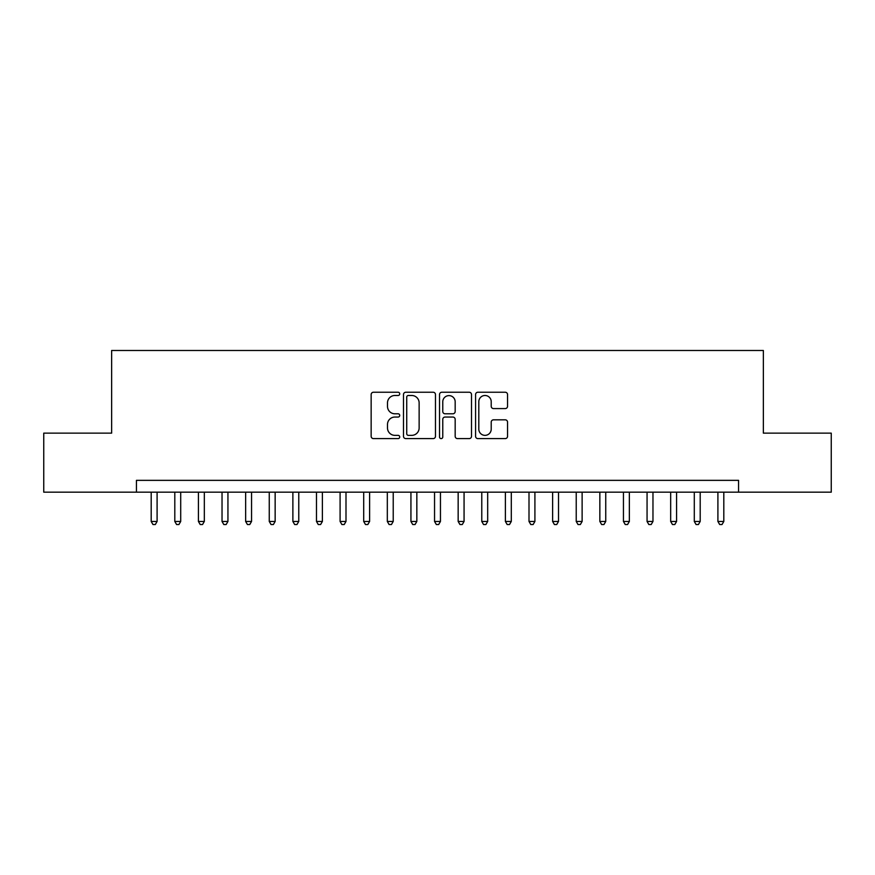 <?xml version="1.0" encoding="UTF-8"?>
<svg xmlns="http://www.w3.org/2000/svg" width="875" height="875" viewBox="0 0 875 875"><rect width="100%" height="100%" fill="white"/><g stroke="black" fill="none" stroke-linecap="round" stroke-linejoin="round"><path stroke-width="1.31" d="M399.722 393.87A1.619 1.619 0 0 0 398.092 392.241L373.472 392.241A2.319 2.319 0 0 0 371.153 394.559L371.153 436.286A2.319 2.319 0 0 0 373.472 438.605L398.092 438.605A1.619 1.619 0 0 0 399.722 436.975A1.619 1.619 0 0 0 398.092 435.356L394.909 435.356A7.416 7.416 0 0 1 387.494 427.941L387.494 424.462A7.416 7.416 0 0 1 394.909 417.047L398.092 417.047A1.619 1.619 0 0 0 399.722 415.417A1.619 1.619 0 0 0 398.092 413.798L394.909 413.798A7.416 7.416 0 0 1 387.494 406.383L387.494 402.905A7.416 7.416 0 0 1 394.909 395.489L398.092 395.489A1.619 1.619 0 0 0 399.722 393.87M505.236 408.581A2.319 2.319 0 0 0 507.555 406.262L507.555 394.559A2.319 2.319 0 0 0 505.236 392.241L477.892 392.241A2.319 2.319 0 0 0 475.573 394.559L475.573 436.286A2.319 2.319 0 0 0 477.892 438.605L505.236 438.605A2.319 2.319 0 0 0 507.555 436.286L507.555 422.144A2.319 2.319 0 0 0 505.236 419.825L493.533 419.825A2.319 2.319 0 0 0 491.214 422.144L491.214 429.155A6.202 6.202 0 0 1 485.012 435.356A6.202 6.202 0 0 1 478.811 429.155L478.811 401.691A6.202 6.202 0 0 1 485.012 395.489A6.202 6.202 0 0 1 491.214 401.691L491.214 406.262A2.319 2.319 0 0 0 493.533 408.581L505.236 408.581M136.434 492.166L43.75 492.166L43.75 433.136L111.639 433.136L111.639 350.481L763.361 350.481L763.361 433.136L831.25 433.136L831.25 492.166L738.566 492.166L738.566 480.353L136.434 480.353L136.434 492.166L738.566 492.166M435.477 394.559A2.319 2.319 0 0 0 433.158 392.241L405.803 392.241A2.319 2.319 0 0 0 403.484 394.559L403.484 436.286A2.319 2.319 0 0 0 405.803 438.605L433.158 438.605A2.319 2.319 0 0 0 435.477 436.286L435.477 394.559M441.842 392.241L469.197 392.241A2.319 2.319 0 0 1 471.516 394.559L471.516 436.286A2.319 2.319 0 0 1 469.197 438.605L457.494 438.605A2.319 2.319 0 0 1 455.175 436.286L455.175 419.366A2.319 2.319 0 0 0 452.856 417.047L445.091 417.047A2.319 2.319 0 0 0 442.772 419.366L442.772 436.975A1.619 1.619 0 0 1 441.153 438.605A1.619 1.619 0 0 1 439.523 436.975L439.523 394.559A2.319 2.319 0 0 1 441.842 392.241M408.352 395.489A1.619 1.619 0 0 0 406.733 397.108L406.733 433.738A1.619 1.619 0 0 0 408.352 435.356L411.709 435.356A7.416 7.416 0 0 0 419.136 427.941L419.136 402.905A7.416 7.416 0 0 0 411.709 395.489L408.352 395.489M455.175 401.8A6.202 6.202 0 0 0 448.973 395.609A6.202 6.202 0 0 0 442.772 401.8L442.772 411.48A2.319 2.319 0 0 0 445.091 413.798L452.856 413.798A2.319 2.319 0 0 0 455.175 411.48L455.175 401.8M151.189 492.166L151.189 521.445L157.095 521.445L157.095 492.166M157.095 521.445L155.323 524.519L152.961 524.519L151.189 521.445M174.803 492.166L174.803 521.445L180.709 521.445L180.709 492.166M180.709 521.445L178.938 524.519L176.575 524.519L174.803 521.445M198.417 492.166L198.417 521.445L204.323 521.445L204.323 492.166M204.323 521.445L202.552 524.519L200.189 524.519L198.417 521.445M222.031 492.166L222.031 521.445L227.938 521.445L227.938 492.166M227.938 521.445L226.166 524.519L223.803 524.519L222.031 521.445M245.645 492.166L245.645 521.445L251.552 521.445L251.552 492.166M251.552 521.445L249.78 524.519L247.417 524.519L245.645 521.445M269.259 492.166L269.259 521.445L275.155 521.445L275.155 492.166M275.155 521.445L273.394 524.519L271.031 524.519L269.259 521.445M292.873 492.166L292.873 521.445L298.769 521.445L298.769 492.166M298.769 521.445L296.997 524.519L294.645 524.519L292.873 521.445M316.488 492.166L316.488 521.445L322.383 521.445L322.383 492.166M322.383 521.445L320.611 524.519L318.248 524.519L316.488 521.445M340.091 492.166L340.091 521.445L345.997 521.445L345.997 492.166M345.997 521.445L344.225 524.519L341.863 524.519L340.091 521.445M363.705 492.166L363.705 521.445L369.611 521.445L369.611 492.166M369.611 521.445L367.839 524.519L365.477 524.519L363.705 521.445M387.319 492.166L387.319 521.445L393.225 521.445L393.225 492.166M393.225 521.445L391.453 524.519L389.091 524.519L387.319 521.445M410.933 492.166L410.933 521.445L416.839 521.445L416.839 492.166M416.839 521.445L415.067 524.519L412.705 524.519L410.933 521.445M434.547 492.166L434.547 521.445L440.453 521.445L440.453 492.166M440.453 521.445L438.681 524.519L436.319 524.519L434.547 521.445M458.161 492.166L458.161 521.445L464.067 521.445L464.067 492.166M464.067 521.445L462.295 524.519L459.933 524.519L458.161 521.445M481.775 492.166L481.775 521.445L487.681 521.445L487.681 492.166M487.681 521.445L485.909 524.519L483.547 524.519L481.775 521.445M505.389 492.166L505.389 521.445L511.295 521.445L511.295 492.166M511.295 521.445L509.523 524.519L507.161 524.519L505.389 521.445M529.003 492.166L529.003 521.445L534.909 521.445L534.909 492.166M534.909 521.445L533.138 524.519L530.775 524.519L529.003 521.445M552.617 492.166L552.617 521.445L558.512 521.445L558.512 492.166M558.512 521.445L556.752 524.519L554.389 524.519L552.617 521.445M576.231 492.166L576.231 521.445L582.127 521.445L582.127 492.166M582.127 521.445L580.355 524.519L578.003 524.519L576.231 521.445M599.845 492.166L599.845 521.445L605.741 521.445L605.741 492.166M605.741 521.445L603.969 524.519L601.606 524.519L599.845 521.445M623.448 492.166L623.448 521.445L629.355 521.445L629.355 492.166M629.355 521.445L627.583 524.519L625.22 524.519L623.448 521.445M647.062 492.166L647.062 521.445L652.969 521.445L652.969 492.166M652.969 521.445L651.197 524.519L648.834 524.519L647.062 521.445M670.677 492.166L670.677 521.445L676.583 521.445L676.583 492.166M676.583 521.445L674.811 524.519L672.448 524.519L670.677 521.445M694.291 492.166L694.291 521.445L700.197 521.445L700.197 492.166M700.197 521.445L698.425 524.519L696.062 524.519L694.291 521.445M717.905 492.166L717.905 521.445L723.811 521.445L723.811 492.166M723.811 521.445L722.039 524.519L719.677 524.519L717.905 521.445"/></g></svg>
